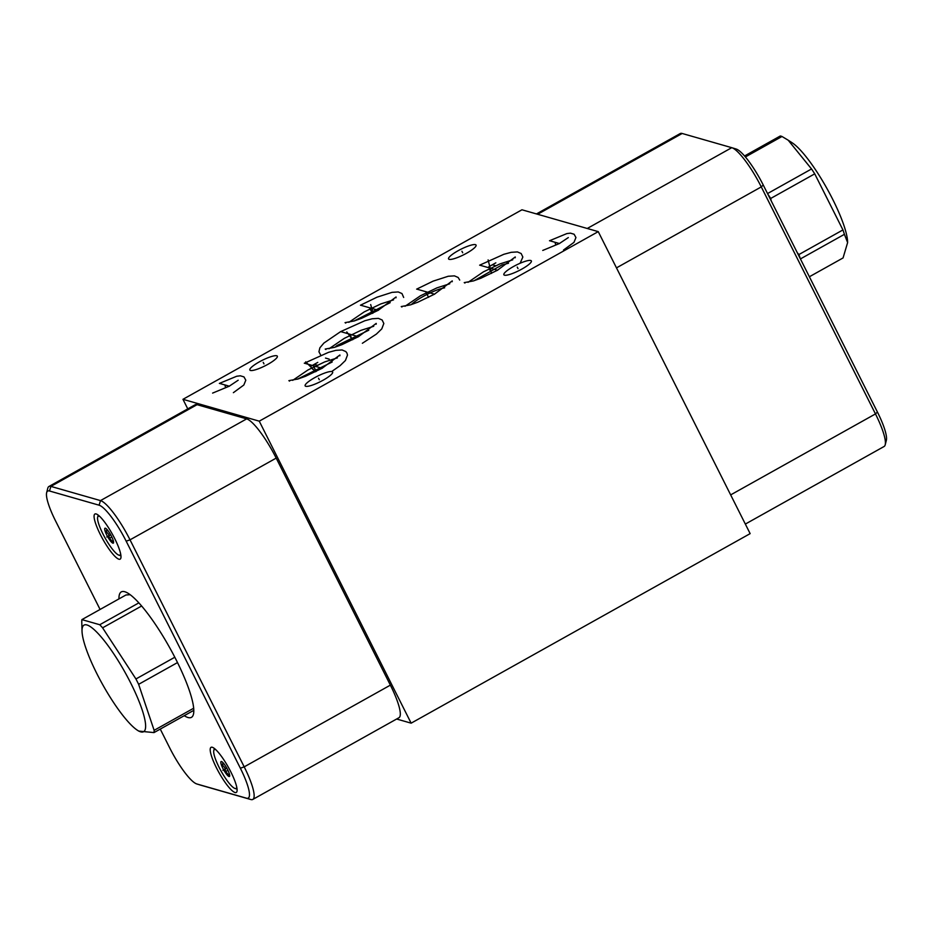 <?xml version="1.0" encoding="UTF-8"?>
<svg xmlns="http://www.w3.org/2000/svg" width="933" height="933" viewBox="0 0 933 933"><rect width="100%" height="100%" fill="white"/><g stroke="black" fill="none" stroke-linecap="round" stroke-linejoin="round"><path stroke-width="1.4" d="M396.642 719.016L411.138 723.168L750.144 533.629L598.251 231.629L521.955 209.785L182.961 399.312L259.257 421.168L598.251 231.629M314.608 377.725A15.394 3.091 153.3 0 1 332.649 372.034A15.394 3.091 153.3 0 1 323.18 380.174A15.394 3.091 153.3 0 1 305.138 385.865A15.394 3.091 153.3 0 1 314.608 377.725M513.325 266.616A15.394 3.091 153.3 0 1 531.367 260.925A15.394 3.091 153.3 0 1 521.897 269.066A15.394 3.091 153.3 0 1 503.867 274.757A15.394 3.091 153.3 0 1 513.325 266.616M259.304 361.887A15.394 3.091 153.3 0 1 277.346 356.196A15.394 3.091 153.3 0 1 267.876 364.337A15.394 3.091 153.3 0 1 249.846 370.028A15.394 3.091 153.3 0 1 259.304 361.887M458.021 250.779A15.394 3.091 153.3 0 1 476.063 245.087A15.394 3.091 153.3 0 1 466.605 253.228A15.394 3.091 153.3 0 1 448.563 258.919A15.394 3.091 153.3 0 1 458.021 250.779M745.339 524.078L884.064 446.51A41.087 8.572 -119.2 0 0 885.207 444.796A41.087 8.572 -119.2 0 0 875.469 413.925L761.281 186.903A41.087 8.572 -119.2 0 0 731.845 147.706A41.087 8.572 -119.2 0 0 731.752 147.682L682.163 133.477A41.087 8.572 -119.2 0 0 680.192 133.571L536.452 213.937M885.207 444.796L886.35 440.353A37.682 7.861 -119.2 0 0 877.417 412.036L763.241 185.014A37.682 7.861 -119.2 0 0 736.23 149.058A37.682 7.861 -119.2 0 0 736.149 149.023L731.938 147.729M411.325 304.59A22.24 4.467 153.3 0 1 422.894 296.601A22.24 4.467 153.3 0 1 444.656 287.819M212.281 747.275A25.856 5.4 60.8 0 1 229.646 769.62A25.856 5.4 60.8 0 1 236.271 792.467A25.856 5.4 60.8 0 1 235.034 792.525A25.856 5.4 60.8 0 1 217.669 770.192A25.856 5.4 60.8 0 1 211.045 747.333A25.856 5.4 60.8 0 1 212.281 747.275M100.088 609.459L55.583 520.964A37.682 7.861 60.8 0 1 46.65 492.647A37.682 7.861 60.8 0 1 49.496 490.991L99.096 505.196A37.682 7.861 60.8 0 1 126.177 541.175L240.352 768.209A37.682 7.861 60.8 0 1 246.44 798.182L196.851 783.977A37.682 7.861 60.8 0 1 196.77 783.942A37.682 7.861 60.8 0 1 169.759 747.986L160.266 729.093M118.911 559.205A25.856 5.4 60.8 0 1 101.545 536.872A25.856 5.4 60.8 0 1 94.921 514.013A25.856 5.4 60.8 0 1 96.157 513.955A25.856 5.4 60.8 0 1 113.523 536.288A25.856 5.4 60.8 0 1 120.147 559.147A25.856 5.4 60.8 0 1 118.911 559.205M118.946 598.916A71.864 14.998 60.8 0 1 121.302 591.895A71.864 14.998 60.8 0 1 124.742 591.732A71.864 14.998 60.8 0 1 173.025 653.823A71.864 14.998 60.8 0 1 191.452 717.349A71.864 14.998 60.8 0 1 188.011 717.512A71.864 14.998 60.8 0 1 184.233 715.681M335.145 347.146L336.976 345.537L368.78 330.224M297.382 379.183L332.171 362.016M474.116 280.705L501.942 264.949L508.497 263.269M46.65 492.647L47.793 488.204A41.087 8.572 60.8 0 1 48.936 486.49A41.087 8.572 60.8 0 1 50.895 486.396L100.496 500.601A41.087 8.572 60.8 0 1 130.025 539.834L244.201 766.856A41.087 8.572 60.8 0 1 252.808 799.429A41.087 8.572 60.8 0 1 250.837 799.523L201.248 785.318A41.087 8.572 60.8 0 1 201.155 785.294A41.087 8.572 60.8 0 1 201.061 785.271M48.936 486.49L195.102 404.77A41.087 8.572 60.8 0 1 197.061 404.677L246.662 418.882A41.087 8.572 60.8 0 1 276.191 458.103L390.367 685.137A41.087 8.572 60.8 0 1 398.974 717.71L252.808 799.429M187.755 408.864L182.961 399.312M411.138 723.168L259.257 421.168M353.957 321.045L390.181 302.665M130.154 594.706L125.955 594.986L81.906 619.617A69.45 14.496 -119.2 0 0 81.777 621.868L82.022 631.175A61.077 12.747 -119.2 0 0 96.81 673.544A61.077 12.747 -119.2 0 0 137.408 730.247A61.077 12.747 -119.2 0 0 130.842 683.283A61.077 12.747 -119.2 0 0 98.187 633.624A61.077 12.747 -119.2 0 0 82.022 631.175M138.854 602.87L99.761 624.737L81.906 619.617M141.618 606.007L102.583 627.827A69.45 14.496 -119.2 0 0 99.761 624.737M174.809 657.24L135.938 678.967L102.583 627.827M177.503 662.582L138.632 684.321A69.45 14.496 -119.2 0 0 137.303 681.65A69.45 14.496 -119.2 0 0 135.938 678.967M137.408 730.247L138.702 731.087L154.003 732.592A69.45 14.496 -119.2 0 0 154.132 730.329L138.632 684.321M193.807 710.34L154.003 732.592M193.679 708.229L154.132 730.329M120.649 553.91A22.24 4.642 60.8 0 1 118.864 555.135A22.24 4.642 60.8 0 1 102.933 533.921A22.24 4.642 60.8 0 1 97.662 517.209A22.24 4.642 60.8 0 1 99.644 516.334M106.747 535.006A8.549 1.784 -119.2 0 0 113.534 542.796A8.549 1.784 -119.2 0 0 111.505 536.37A8.549 1.784 -119.2 0 0 105.382 528.218A8.549 1.784 -119.2 0 0 106.747 535.006M107.003 529.501L106.024 531.378L108.671 534.329L109.499 538.294L111.82 537M113.523 541.77L113.15 542.306L109.499 538.294M106.024 531.378L107.773 530.399M236.772 787.23A22.24 4.642 60.8 0 1 234.988 788.467A22.24 4.642 60.8 0 1 219.057 767.241A22.24 4.642 60.8 0 1 213.785 750.54A22.24 4.642 60.8 0 1 215.768 749.654M222.87 768.337A8.549 1.784 -119.2 0 0 229.658 776.116A8.549 1.784 -119.2 0 0 227.629 769.702A8.549 1.784 -119.2 0 0 221.506 761.538A8.549 1.784 -119.2 0 0 222.87 768.337M223.127 762.821L222.147 764.71L224.795 767.661L225.623 771.626L227.944 770.331M229.646 775.09L229.273 775.626L225.623 771.626M222.147 764.71L223.897 763.73M771.206 200.863L770.681 198.472A69.45 14.496 -119.2 0 0 767.719 193.924M800.269 258.663A69.45 14.496 -119.2 0 0 798.893 254.557L842.942 229.926A69.45 14.496 60.8 0 1 844.423 234.323L847.619 242.592L843.059 257.94L809.378 276.763M797.307 252.761L798.893 254.557M770.681 198.472L814.731 173.841L842.942 229.926M767.532 193.574L811.547 168.966A69.45 14.496 60.8 0 1 814.731 173.841M745.374 156.954L781.982 136.486L788.198 140.207L811.547 168.966M744.534 155.986L780.28 135.996A69.45 14.496 60.8 0 1 781.096 136.183A69.45 14.496 60.8 0 1 781.982 136.486M800.409 258.931L844.423 234.323M788.198 140.207L792.21 142.831A61.077 12.747 60.8 0 1 826.918 188.443A61.077 12.747 60.8 0 1 847.607 241.892L847.619 242.592M108.286 536.16L106.794 537L108.286 536.16M224.41 769.492L222.905 770.32L224.41 769.492M319.284 379.719L318.503 378.18M518.002 268.611L517.232 267.071M263.981 363.882L263.211 362.342M462.698 252.773L461.928 251.234M372.325 309.744L371.556 308.217M370.681 304.555L373.083 313.045M312.718 369.305L311.937 367.765M305.697 361.829L315.529 371.754M310.771 366.307L317.78 362.389M314.281 364.348L317.943 365.398M325.5 358.074L329.162 359.123M350.493 337.105L349.723 335.565M346.773 331.903L352.686 339.752M427.116 294.455L426.334 292.904L427.116 294.455M490.77 269.754L490 268.203M488.111 259.899L491.493 273.404M488.822 266.756L495.843 262.826M492.332 264.785L495.994 265.835M370.926 310.537L370.144 308.998M314.771 368.547L313.989 366.996M351.088 336.965L350.307 335.414M490.105 270.512L489.335 268.961M555.998 244.947L555.228 243.396L555.998 244.947M225.856 387.592L225.086 386.052L225.856 387.592M110.677 534.819L109.126 535.694M226.801 768.151L225.25 769.014M369.503 307.715L372.372 313.406L369.526 307.75M313.348 365.724L316.205 371.416L313.36 365.759M425.693 291.632L428.562 297.324L425.716 291.667M682.163 133.477L537.641 214.275M126.177 541.175L130.025 539.834L276.191 458.103M99.096 505.196L100.496 500.601L246.662 418.882M49.496 490.991L50.895 486.396L197.061 404.677M196.851 783.977L201.248 785.318M246.44 798.182L250.837 799.523M240.352 768.209L244.201 766.856L390.367 685.137M877.417 412.036L875.469 413.925L730.656 494.898M763.241 185.014L761.281 186.903L616.48 267.876M731.752 147.682L587.242 228.48M378.401 310.292L360.639 305.208L378.401 310.292M322.247 368.302L304.485 363.217L322.247 368.302M358.564 336.72L340.802 331.635L358.564 336.72M434.591 294.21L416.829 289.125L434.591 294.21M497.592 270.267L479.83 265.182L497.592 270.267M559.508 243.56L549.689 240.749L559.508 243.56M229.366 386.215L219.547 383.405L229.366 386.215M196.77 783.942L201.155 785.294M736.23 149.058L731.845 147.706M118.864 555.135L120.952 555.776M97.662 517.209L98.198 515.098M234.988 788.467L237.075 789.108M213.785 750.54L214.322 748.429M403.674 297.452L401.971 293.557L398.239 291.947L392.035 292.356L376.979 297.195L360.453 305.219M396.035 297.79L396.059 296.986L378.215 310.304L361.666 318.27L354.248 320.952L345.047 322.643L345.711 323.086M348.849 322.351L364.197 311.914L380.746 303.948L393.563 299.866M331.681 371.532L340.09 365.666L345.443 360.488L347.496 355.065L346.924 353.001L345.816 351.566L342.073 349.957L335.868 350.353L328.533 352.336L304.298 363.229M339.869 355.788L339.904 354.983L322.06 368.313L305.511 376.279L298.094 378.961L288.892 380.641L289.557 381.096M292.694 380.361L308.042 369.923L324.591 361.957L337.408 357.875M362.366 343.286L376.407 334.072L381.772 328.894L383.825 323.483L382.133 319.984L378.401 318.375L372.197 318.771L364.85 320.742L340.615 331.635L323.903 343.052L319.879 347.799L318.934 351.764L320.777 355.228M376.186 324.206L376.221 323.401L358.377 336.731L341.828 344.697L334.411 347.379L325.209 349.059L325.874 349.513M329.011 348.779L344.359 338.329L360.908 330.364L373.725 326.282M459.712 280.087L458.161 277.474L454.429 275.865L448.225 276.261L433.169 281.113L416.643 289.137M452.225 281.696L452.248 280.891L434.405 294.222L417.856 302.187L410.438 304.869L401.237 306.549L401.901 307.004M405.039 306.269L420.386 295.819L436.936 287.865L449.753 283.772M520.124 263.258L522.842 257.03L521.162 253.531L517.418 251.922L511.214 252.318L503.867 254.289L479.644 265.182M515.214 257.753L515.249 256.948L497.406 270.278L480.845 278.244L473.428 280.926L464.237 282.606L464.902 283.061M468.039 282.326L483.387 271.876L499.936 263.911L512.753 259.829M563.52 250.021L573.982 242.358L575.941 237.542L574.11 234.241L570.471 233.145L566.891 233.577L549.502 240.761M568.314 237.577L559.334 243.571L542.749 250.441M233.378 392.676L243.84 385.014L245.799 380.197L243.968 376.897L240.329 375.801L236.749 376.232L219.36 383.416M238.172 380.232L229.191 386.227L212.607 393.096"/></g></svg>
